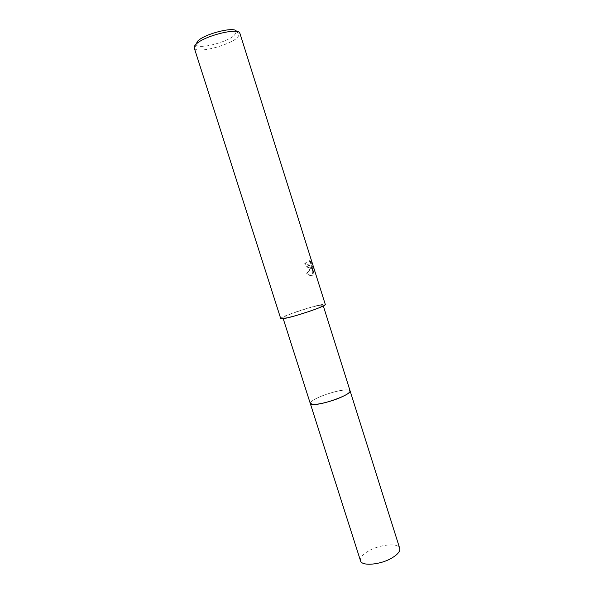 <?xml version="1.0" encoding="UTF-8"?>
<svg xmlns="http://www.w3.org/2000/svg" width="594" height="594" viewBox="0 0 594 594"><rect width="100%" height="100%" fill="white"/><g stroke="black" fill="none" stroke-linecap="round" stroke-linejoin="round"><path stroke-width="0.45" stroke-dasharray="2.97 2.23" d="M310.283 403.475L310.84 402.079C314.248 397.728 337.756 389.694 346.584 389.85L348.819 390.035L350.074 390.852M346.584 389.85L348.827 390.035L350.052 390.793C349.25 388.016 331.155 391.78 319.416 397.03C313.342 399.725 310.291 401.848 310.261 403.385L310.84 402.086C314.248 397.728 337.756 389.701 346.584 389.85M319.899 305.264L323.069 305.16C324.74 306.341 294.847 316.52 285.669 317.864L282.959 317.887C281.727 316.557 310.165 306.868 319.899 305.264M310.194 267.931L311.427 267.248L310.528 268.971L307.254 273.351C309.251 275.067 311.018 275.757 312.563 275.43L313.231 275.104L311.835 266.572L314.07 273.656L314.07 271.213L311.308 262.437L309.652 260.098C310.647 262.162 310.907 263.84 310.439 265.132L309.459 265.592L307.506 264.1L306.771 262.57L305.205 263.016C306.482 266.112 308.145 267.753 310.194 267.931M194.238 47.906L194.453 48.344C197.141 53.646 228.846 45.619 237.57 37.548L239.939 33.405M280.732 318.599C279.388 317.122 310.9 306.385 321.748 304.581L325.297 304.462M195.975 44.32L196.191 44.817C198.515 49.614 226.745 42.501 234.43 35.284L236.457 31.475M309.103 260.276L310.744 262.63L313.506 271.406L313.521 273.841L311.286 266.758L312.696 275.289C311.182 276.173 309.184 275.586 306.697 273.544L310.885 267.434C308.925 268.919 306.846 267.508 304.655 263.201L306.229 262.748L306.972 264.278C308.204 265.815 309.184 266.157 309.897 265.31C310.358 264.018 310.098 262.34 309.103 260.276L309.652 260.098M306.229 262.748L306.771 262.57M313.506 271.406L314.07 271.213M310.744 262.63L311.308 262.437M304.655 263.201L305.205 263.016M310.885 267.434L311.427 267.248M313.521 273.849L314.07 273.656M311.286 266.758L311.835 266.572M312.696 275.289L313.231 275.111M306.69 273.544L307.254 273.351M360.513 560.788C359.905 557.796 362.54 554.558 368.443 551.069C379.692 544.371 398.381 542.604 399.71 548.351M323.314 305.94L323.069 305.16M236.568 32.017L240.013 33.888M310.439 265.132L309.897 265.31M196.191 44.817L194.453 48.344M283.204 318.659L282.959 317.887"/><path stroke-width="0.89" d="M310.283 403.482L360.513 560.788C361.583 566.483 380.769 564.827 392.159 557.833C397.854 554.351 400.363 551.187 399.71 548.351L350.081 390.852C352.391 394.119 323.01 405.056 313.305 404.469L310.261 403.385L313.305 404.477C323.106 405.071 352.747 393.971 350.052 390.793L350.081 390.852C350.297 392.285 347.386 394.379 341.357 397.119C329.269 402.621 310.447 406.407 310.283 403.482L283.204 318.659M239.939 33.405C239.486 27.131 204.306 35.685 196.117 44.179C194.557 45.656 193.926 46.896 194.238 47.906L280.732 318.599L283.717 318.577C293.874 317.107 327.19 305.769 325.297 304.462L239.939 33.405M236.457 31.475C235.558 26.069 204.878 33.598 197.691 41.09L195.975 44.32M350.074 390.852L323.314 305.94"/></g></svg>
